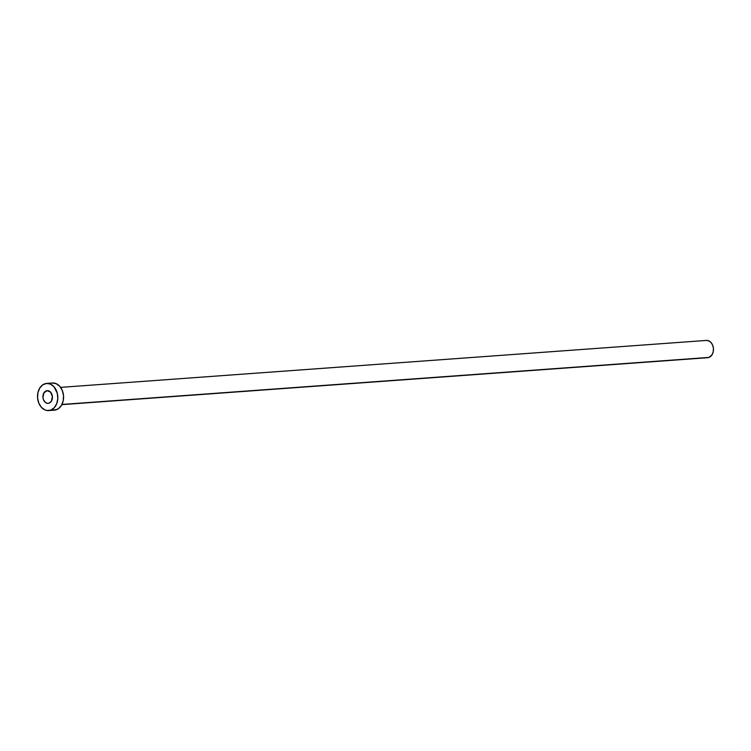 <?xml version="1.0" encoding="UTF-8"?>
<svg xmlns="http://www.w3.org/2000/svg" width="751" height="751" viewBox="0 0 751 751"><rect width="100%" height="100%" fill="white"/><g stroke="black" fill="none" stroke-linecap="round" stroke-linejoin="round"><path stroke-width="1.13" d="M46.215 390.858A6.374 4.741 85.8 0 1 47.21 390.642A6.374 4.741 85.8 0 1 52.326 395.984A6.374 4.741 85.8 0 1 49.115 403.137L51.387 401.175L52.392 396.547L50.627 392.191L47.125 390.651L43.943 392.829L42.948 397.448L43.511 399.842L45.492 402.527L47.275 403.315L49.115 403.137A6.374 4.741 85.8 0 1 48.13 403.353A6.374 4.741 85.8 0 1 43.014 398.011A6.374 4.741 85.8 0 1 46.215 390.858L48.214 390.717L46.215 390.858M61.864 404.648L707.639 357.701A8.665 6.449 -94.2 0 0 708.982 357.41L61.967 404.451L708.982 357.41A8.665 6.449 -94.2 0 0 713.337 347.685A8.665 6.449 -94.2 0 0 706.381 340.428L60.606 387.375M50.768 410.112A13.612 10.129 85.8 0 1 48.655 410.572A13.612 10.129 85.8 0 1 37.728 399.175A13.612 10.129 85.8 0 1 44.572 383.883A13.612 10.129 85.8 0 1 46.684 383.423A13.612 10.129 85.8 0 1 57.611 394.829A13.612 10.129 85.8 0 1 50.768 410.112L56.541 409.689L46.834 410.487L44.872 409.896L41.352 407.267L38.789 403.071L37.578 397.955L37.907 392.698L39.719 388.089L42.741 384.841L46.515 383.442L50.458 384.099L53.988 386.727L57.339 393.411L57.789 398.706L56.691 403.738L54.232 407.737L50.768 410.112M48.655 410.572L54.419 410.159A13.612 10.129 -94.2 0 0 56.541 409.689A13.612 10.129 -94.2 0 0 63.375 394.406A13.612 10.129 -94.2 0 0 52.448 383.001L46.684 383.423M52.279 383.019L56.231 383.686L59.751 386.314L62.314 390.501L63.525 395.617L63.197 400.884L61.385 405.493L58.362 408.741L54.588 410.14M706.278 340.438L708.784 340.86L711.028 342.531L712.661 345.197L713.431 348.455L713.225 351.806L712.07 354.735L708.982 357.41L706.475 357.645"/></g></svg>
